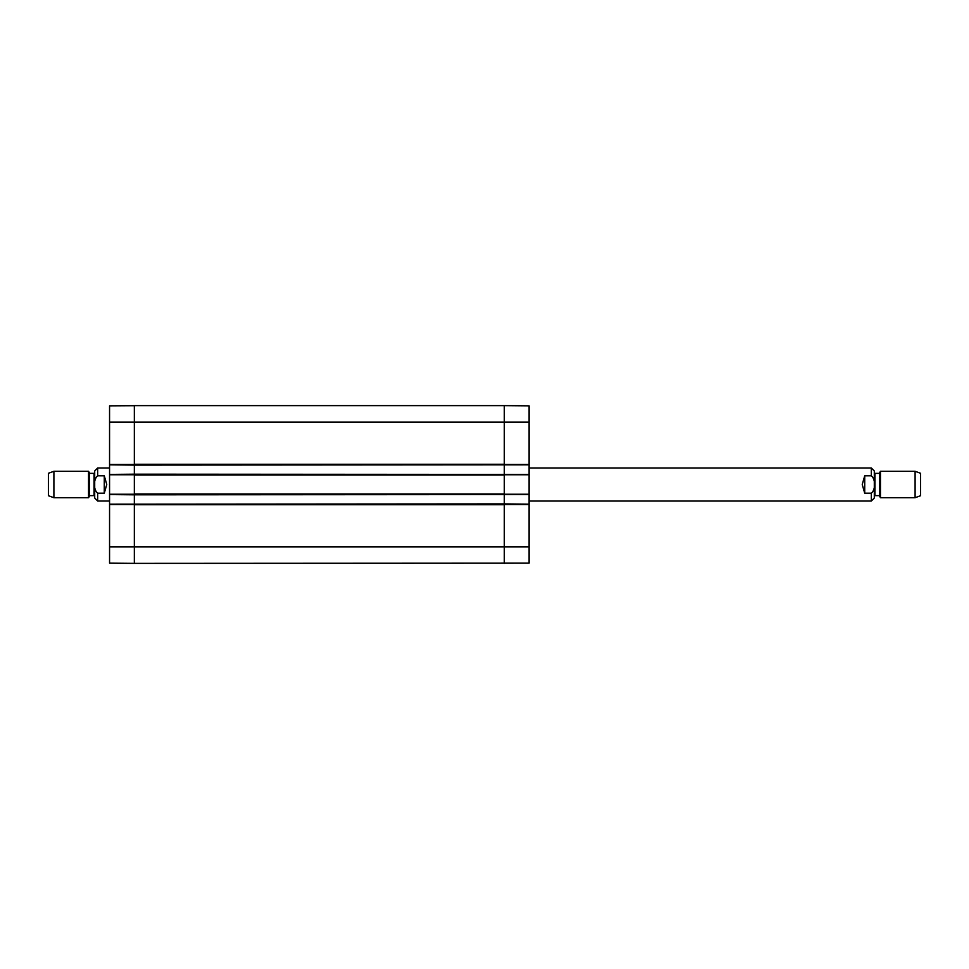 <?xml version="1.0" encoding="UTF-8"?>
<svg xmlns="http://www.w3.org/2000/svg" width="969" height="969" viewBox="0 0 969 969"><rect width="100%" height="100%" fill="white"/><g stroke="black" fill="none" stroke-linecap="round" stroke-linejoin="round"><path stroke-width="1.45" d="M134.34 563.304L134.34 504.728L504.316 504.728L504.316 563.364L504.316 546.855L529.098 546.855L529.098 504.159L504.316 503.904L109.558 504.159L109.558 563.086M134.34 503.904L134.34 494.82L529.098 494.578L529.098 474.422L134.34 474.18L109.558 474.422L109.558 494.578L134.34 494.82M134.34 493.996L134.34 475.004L504.316 475.004L504.316 493.996L134.34 493.996M134.34 474.18L134.34 465.096L529.098 464.841L529.098 405.914M109.558 474.422L109.558 464.841L134.34 465.096M134.34 405.696L109.558 405.841L109.558 464.514L134.34 464.514L134.34 422.145L504.316 422.145L504.316 464.272L134.34 464.272L134.34 405.636L504.316 405.636L504.316 422.145L504.316 405.636L529.098 405.841M504.316 465.096L504.316 474.18M504.316 494.82L504.316 503.904M109.558 504.486L134.34 504.486L134.34 563.364L529.098 563.159L529.098 546.855M104.277 493.197L97.675 493.197C93.303 489.902 93.303 479.098 97.675 475.803L104.277 475.803L106.76 484.5L104.277 493.197L104.277 475.803M97.675 475.803L97.675 467.979L94.696 470.958L94.696 498.042L97.675 501.021L109.558 501.021M53.901 471.285L48.45 473.272L48.45 495.728L53.901 497.715L88.554 497.715L88.554 471.285L53.901 471.285L53.901 497.715M94.696 484.5L94.696 496.31L94.041 495.643L94.041 473.356L94.696 472.69M864.723 475.803L871.325 475.803C875.697 479.098 875.697 489.902 871.325 493.197L864.723 493.197L862.24 484.5L864.723 475.803L864.723 493.197M871.325 493.197L871.325 501.021L874.304 498.042L874.304 470.958L871.325 467.979L529.098 467.979M915.099 497.715L920.55 495.728L920.55 473.272L915.099 471.285L880.446 471.285L880.446 497.715L915.099 497.715L915.099 471.285M874.304 484.5L874.304 472.69L874.959 473.356L874.959 495.643L874.304 496.31M109.558 504.159L109.558 494.578M109.558 422.145L134.34 422.145L134.34 405.636M109.558 494.251L134.34 494.251L134.34 474.749L109.558 474.749M134.34 563.364L109.558 563.159M529.098 464.841L529.098 474.422M529.098 494.578L529.098 504.159M529.098 504.486L504.316 504.486L504.316 546.855L109.558 546.855M529.098 474.749L504.316 474.749L504.316 494.251L529.098 494.251M529.098 422.145L504.316 422.145L504.316 464.514L529.098 464.514M97.675 493.197L97.675 501.021M89.548 495.983L89.548 473.017L89.548 495.983L88.554 497.715M871.325 475.803L871.325 467.979M879.452 473.017L879.452 495.983L879.452 473.017L880.446 471.285M97.675 467.979L109.558 467.979M89.548 473.017L88.554 471.285M90.129 495.643L94.041 495.643M90.129 473.356L94.041 473.356M871.325 501.021L529.098 501.021M879.452 495.983L880.446 497.715M878.871 473.356L874.959 473.356M878.871 495.643L874.959 495.643"/></g></svg>
